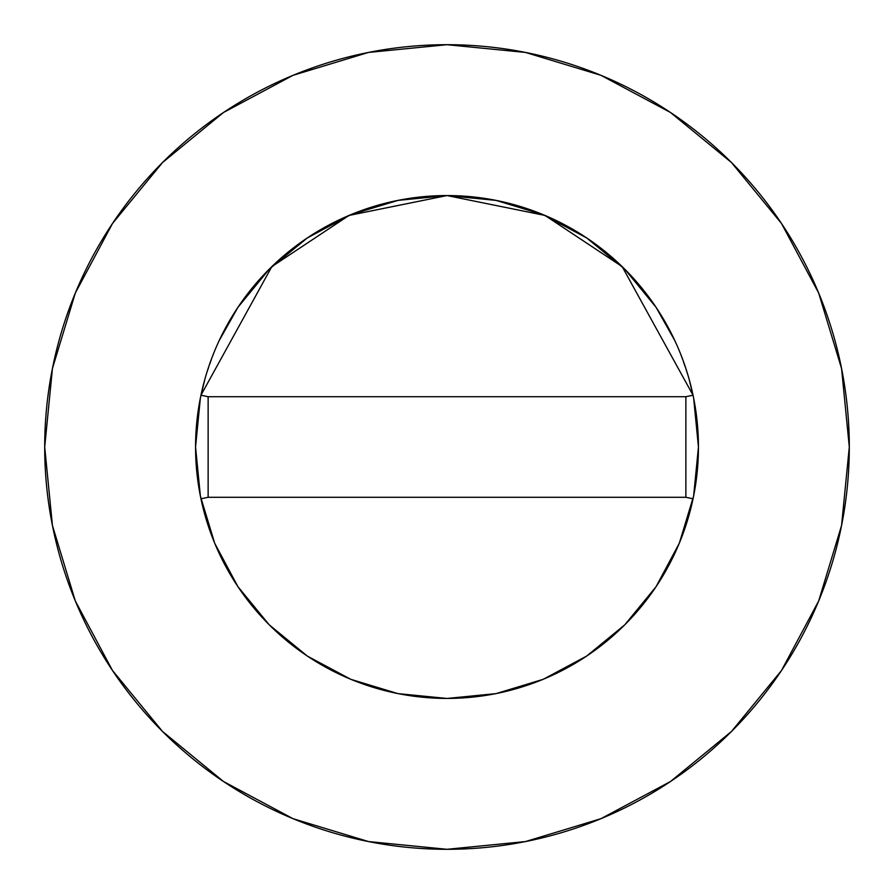 <?xml version="1.0" encoding="UTF-8"?>
<svg xmlns="http://www.w3.org/2000/svg" width="894" height="894" viewBox="0 0 894 894"><rect width="100%" height="100%" fill="white"/><g stroke="black" fill="none" stroke-linecap="round" stroke-linejoin="round"><path stroke-width="0.67" stroke-dasharray="4.47 3.35" d="M781.423 670.612L818.68 600.958L841.567 525.482L849.3 447A402.3 402.3 0 0 0 447 44.7A402.3 402.3 0 0 0 44.7 447A402.3 402.3 0 0 0 447 849.3A402.3 402.3 0 0 0 849.3 447L841.567 368.518L818.68 293.042L781.501 223.489M204.95 378.911L214.705 350.783L219.175 340.625M674.825 340.625L679.295 350.783L689.05 378.911M670.612 112.577L600.958 75.32L525.482 52.433L447 44.7L368.518 52.433L293.042 75.32L223.489 112.499M112.577 223.388L75.32 293.042L52.433 368.518L44.7 447L52.433 525.482L75.32 600.958L112.499 670.511M223.388 781.423L293.042 818.68L368.518 841.567L447 849.3L525.482 841.567L600.958 818.68L670.511 781.501M200.96 498.796A251.438 251.438 0 0 0 693.04 498.796M685.866 497.287L208.134 497.287L208.134 396.712L685.866 396.712L685.866 497.287L208.134 497.287L208.134 396.712L685.866 396.712L685.866 497.287"/><path stroke-width="1.34" d="M693.04 498.796L685.866 497.287L693.04 498.796A251.438 251.438 0 0 0 693.04 395.204L622.179 266.635L544.971 215.432L447 195.562L349.029 215.432L271.821 266.635L200.96 395.204L208.134 396.712L200.96 395.204L271.821 266.635L349.029 215.432L447 195.562L544.971 215.432L622.179 266.635L693.04 395.204A251.438 251.438 0 0 1 698.438 447A251.438 251.438 0 0 0 447 195.562A251.438 251.438 0 0 0 195.562 447A251.438 251.438 0 0 1 200.96 395.204A251.438 251.438 0 0 0 200.96 498.796A251.438 251.438 0 0 1 195.562 447A251.438 251.438 0 0 0 693.04 498.796A251.438 251.438 0 0 0 698.438 447A251.438 251.438 0 0 1 200.96 498.796L208.134 497.287L200.96 498.796M44.7 447A402.3 402.3 0 0 1 447 44.7A402.3 402.3 0 0 1 849.3 447A402.3 402.3 0 0 1 447 849.3A402.3 402.3 0 0 1 44.7 447L52.433 525.482L75.32 600.958L112.499 670.511L162.529 731.471L223.489 781.501L293.042 818.68L368.518 841.567L447 849.3L525.482 841.567L600.958 818.68L670.511 781.501L731.471 731.471L781.501 670.511L818.68 600.958L841.567 525.482L849.3 447L841.567 368.518L818.68 293.042L781.501 223.489L731.471 162.529L670.511 112.499L600.958 75.32L525.482 52.433L447 44.7L368.518 52.433L293.042 75.32L223.489 112.499L162.529 162.529L112.499 223.489L75.32 293.042L52.433 368.518L44.7 447M698.438 447.134L693.632 495.946M693.588 496.159L679.351 543.105M679.25 543.34L656.084 586.665M656.04 586.721L624.872 624.716M624.716 624.872L586.721 656.04M586.665 656.084L543.34 679.25M543.105 679.351L496.159 693.588M495.946 693.632L447.134 698.438M446.866 698.438L398.053 693.632M397.841 693.588L350.895 679.351M350.66 679.25L307.335 656.084M307.279 656.04L269.284 624.872M269.128 624.716L237.96 586.721M237.916 586.665L214.75 543.34M214.649 543.105L200.412 496.159M200.368 495.946L195.562 447.134M195.562 446.866L200.368 398.053M200.412 397.841L204.95 378.911M219.175 340.625L237.938 307.312L269.206 269.206L307.312 237.938L350.783 214.705L397.942 200.39L447 195.562L496.058 200.39L543.217 214.705L586.688 237.938L624.794 269.206L656.062 307.312L674.825 340.625M689.05 378.911L693.588 397.841M693.632 398.053L698.438 446.866M781.501 223.489L731.471 162.529L670.612 112.577M223.489 112.499L162.529 162.529L112.577 223.388M112.499 670.511L162.529 731.471L223.388 781.423M670.511 781.501L731.471 731.471L781.423 670.612M693.04 395.204L685.866 396.712L693.04 395.204M685.866 396.712L208.134 396.712L208.134 497.287L685.866 497.287L685.866 396.712L208.134 396.712L208.134 497.287L685.866 497.287L685.866 396.712"/></g></svg>
